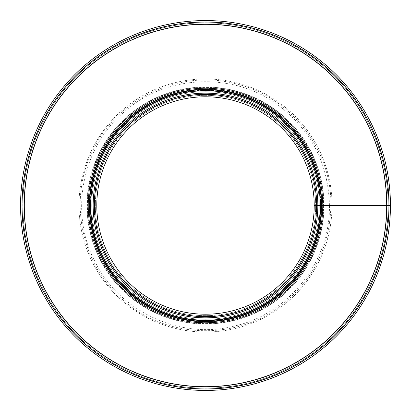 <?xml version="1.0" encoding="UTF-8"?>
<svg xmlns="http://www.w3.org/2000/svg" width="411" height="411" viewBox="0 0 411 411"><rect width="100%" height="100%" fill="white"/><g stroke="black" fill="none" stroke-linecap="round" stroke-linejoin="round"><path stroke-width="0.31" stroke-dasharray="2.06 1.54" d="M388.107 205.181A182.607 182.607 0 0 0 114.011 47.46A182.607 182.607 0 0 0 114.284 363.694A182.607 182.607 0 0 0 388.107 205.505L322.882 205.5A117.382 117.382 0 0 0 146.809 103.844A117.382 117.382 0 0 0 146.809 307.156A117.382 117.382 0 0 0 322.882 205.5L386.679 205.5A181.179 181.179 0 0 1 115.003 362.461A181.179 181.179 0 0 1 114.726 48.698A181.179 181.179 0 0 1 386.679 205.181L388.133 205.181L386.679 205.181M388.107 205.5L386.679 205.5M390.45 205.176L389.001 205.181A183.501 183.501 0 0 0 113.564 46.69A183.501 183.501 0 0 0 113.842 364.47A183.501 183.501 0 0 0 389.001 205.5L390.45 205.5A184.95 184.95 0 0 1 113.117 365.723A184.95 184.95 0 0 1 112.84 45.436A184.95 184.95 0 0 1 390.45 205.176L388.133 205.181A182.633 182.633 0 0 0 114.001 47.445A182.633 182.633 0 0 0 114.279 363.714A182.633 182.633 0 0 0 388.133 205.5A182.633 182.633 0 0 1 114.279 363.714A182.633 182.633 0 0 1 114.001 47.445A182.633 182.633 0 0 1 388.133 205.181M390.45 205.5L388.2 205.5A182.7 182.7 0 0 1 114.243 363.776A182.7 182.7 0 0 1 113.965 47.383A182.7 182.7 0 0 1 388.2 205.181L386.818 205.181M388.929 205.5L390.311 205.5A184.811 184.811 0 0 1 113.189 365.605A184.811 184.811 0 0 1 112.907 45.554A184.811 184.811 0 0 1 390.311 205.176L388.929 205.181M386.818 205.5L388.133 205.5M330.876 205.279C331.949 149.224 289.308 95.265 234.599 83.546C180.501 69.3 118.085 98.188 93.729 148.69C67.286 198.133 80.736 265.583 124.137 300.888C165.844 338.176 234.568 340.822 279.223 306.914C312.622 281.35 329.843 247.545 330.876 205.5L322.907 205.5A117.407 117.407 0 0 1 146.855 307.207A117.407 117.407 0 0 1 146.681 103.891A117.407 117.407 0 0 1 322.907 205.295L314.21 205.31A108.71 108.71 0 0 0 151.037 111.417A108.71 108.71 0 0 0 151.202 299.676A108.71 108.71 0 0 0 314.21 205.5L315.658 205.5A110.158 110.158 0 0 1 150.477 300.934A110.158 110.158 0 0 1 150.308 110.163A110.158 110.158 0 0 1 315.658 205.31A110.158 110.158 0 0 0 150.308 110.163A110.158 110.158 0 0 0 150.477 300.934A110.158 110.158 0 0 0 315.658 205.5L316.855 205.5A111.355 111.355 0 0 1 149.876 301.972A111.355 111.355 0 0 1 149.712 109.126A111.355 111.355 0 0 1 316.855 205.305A111.355 111.355 0 0 0 149.712 109.126A111.355 111.355 0 0 0 149.876 301.972A111.355 111.355 0 0 0 316.855 205.5L316.604 205.5A111.104 111.104 0 0 1 150.005 301.751A111.104 111.104 0 0 1 149.835 109.347A111.104 111.104 0 0 1 316.604 205.305M322.907 205.295L321.453 205.3A115.959 115.959 0 0 0 147.405 105.144A115.959 115.959 0 0 0 147.58 305.954A115.959 115.959 0 0 0 321.459 205.5L322.907 205.5A117.407 117.407 0 0 1 146.855 307.212A117.407 117.407 0 0 1 146.681 103.891A117.407 117.407 0 0 1 322.907 205.295A117.407 117.407 0 0 0 146.681 103.891A117.407 117.407 0 0 0 146.855 307.212A117.407 117.407 0 0 0 322.907 205.5A117.407 117.407 0 0 1 146.855 307.212A117.407 117.407 0 0 1 146.681 103.891A117.407 117.407 0 0 1 322.907 205.295A117.407 117.407 0 0 0 146.681 103.891A117.407 117.407 0 0 0 146.855 307.212A117.407 117.407 0 0 0 322.907 205.5A117.407 117.407 0 0 1 146.855 307.212A117.407 117.407 0 0 1 146.681 103.891A117.407 117.407 0 0 1 322.907 205.295A117.407 117.407 0 0 0 146.681 103.891A117.407 117.407 0 0 0 146.855 307.212A117.407 117.407 0 0 0 322.907 205.5A117.407 117.407 0 0 1 146.855 307.212A117.407 117.407 0 0 1 146.681 103.891A117.407 117.407 0 0 1 322.907 205.295M320.508 205.3L320.508 205.3A115.008 115.008 0 0 0 147.878 105.966A115.008 115.008 0 0 0 148.052 305.137A115.008 115.008 0 0 0 320.508 205.5A115.008 115.008 0 0 1 148.052 305.137A115.008 115.008 0 0 1 147.878 105.966A115.008 115.008 0 0 1 320.508 205.3A115.008 115.008 0 0 0 147.878 105.966A115.008 115.008 0 0 0 148.052 305.137A115.008 115.008 0 0 0 320.508 205.5A115.008 115.008 0 0 1 148.052 305.137A115.008 115.008 0 0 1 147.878 105.966A115.008 115.008 0 0 1 320.508 205.3M320.477 205.3L320.477 205.3A114.977 114.977 0 0 0 147.893 105.992A114.977 114.977 0 0 0 148.068 305.111A114.977 114.977 0 0 0 320.477 205.5A114.977 114.977 0 0 1 148.068 305.111A114.977 114.977 0 0 1 147.893 105.992A114.977 114.977 0 0 1 320.477 205.3M319.28 205.3L317.831 205.305L319.28 205.3A113.78 113.78 0 0 0 148.494 107.03A113.78 113.78 0 0 0 148.664 304.073A113.78 113.78 0 0 0 319.28 205.5A113.78 113.78 0 0 1 148.664 304.073A113.78 113.78 0 0 1 148.494 107.03A113.78 113.78 0 0 1 319.28 205.3A113.78 113.78 0 0 0 205.402 91.72A113.78 113.78 0 0 0 91.72 205.5A113.78 113.78 0 0 0 262.393 304.037A113.78 113.78 0 0 0 262.393 106.963A113.78 113.78 0 0 0 91.72 205.5A113.78 113.78 0 0 0 205.5 319.28A113.78 113.78 0 0 0 319.28 205.5L317.831 205.5L319.28 205.5M323.971 205.295L323.58 205.295L323.971 205.295A118.471 118.471 0 0 0 146.146 102.971A118.471 118.471 0 0 0 146.326 308.132A118.471 118.471 0 0 0 323.971 205.5A118.471 118.471 0 0 1 146.326 308.132A118.471 118.471 0 0 1 146.146 102.971A118.471 118.471 0 0 1 323.971 205.295M321.459 205.5A115.959 115.959 0 0 1 147.58 305.954A115.959 115.959 0 0 1 147.405 105.144A115.959 115.959 0 0 1 321.453 205.3A115.959 115.959 0 0 0 147.405 105.144A115.959 115.959 0 0 0 147.58 305.954A115.959 115.959 0 0 0 321.459 205.5A115.959 115.959 0 0 1 147.58 305.954A115.959 115.959 0 0 1 147.405 105.144A115.959 115.959 0 0 1 321.453 205.3A115.959 115.959 0 0 0 147.405 105.144A115.959 115.959 0 0 0 147.58 305.954A115.959 115.959 0 0 0 321.459 205.5A115.959 115.959 0 0 1 147.58 305.954A115.959 115.959 0 0 1 147.405 105.144A115.959 115.959 0 0 1 321.453 205.3A115.959 115.959 0 0 0 147.405 105.144A115.959 115.959 0 0 0 147.58 305.954A115.959 115.959 0 0 0 321.459 205.5L316.604 205.5M317.831 205.5A112.331 112.331 0 0 1 149.388 302.815A112.331 112.331 0 0 1 149.219 108.283A112.331 112.331 0 0 1 317.831 205.305M88.386 205.5A117.114 117.114 0 0 0 264.057 306.925A117.114 117.114 0 0 0 264.057 104.075A117.114 117.114 0 0 0 88.386 205.5A117.114 117.114 0 0 1 264.057 104.075A117.114 117.114 0 0 1 264.057 306.925A117.114 117.114 0 0 1 88.386 205.5M205.5 91.72A113.78 113.78 0 0 0 106.963 262.393A113.78 113.78 0 0 0 304.037 262.393A113.78 113.78 0 0 0 205.5 91.72A113.78 113.78 0 0 0 106.963 262.393A113.78 113.78 0 0 0 304.037 262.393A113.78 113.78 0 0 0 205.5 91.72M205.5 89.11A116.39 116.39 0 0 0 104.702 263.698A116.39 116.39 0 0 0 306.298 263.698A116.39 116.39 0 0 0 205.5 89.11A116.39 116.39 0 0 0 104.702 263.698A116.39 116.39 0 0 0 306.298 263.698A116.39 116.39 0 0 0 205.5 89.11A116.39 116.39 0 0 0 104.702 263.698A116.39 116.39 0 0 0 306.298 263.698A116.39 116.39 0 0 0 205.5 89.11A116.39 116.39 0 0 0 104.702 263.698A116.39 116.39 0 0 0 306.298 263.698A116.39 116.39 0 0 0 205.5 89.11M205.5 78.963A126.537 126.537 0 0 0 95.917 268.768A126.537 126.537 0 0 0 315.083 268.768A126.537 126.537 0 0 0 205.5 78.963A126.537 126.537 0 0 0 78.963 205.5A126.537 126.537 0 0 0 205.5 332.037A126.537 126.537 0 0 0 332.037 205.5A126.537 126.537 0 0 0 205.5 78.963M320.256 205.5A114.756 114.756 0 0 1 148.181 304.916A114.756 114.756 0 0 1 148.006 106.182A114.756 114.756 0 0 1 320.256 205.3A114.756 114.756 0 0 0 148.006 106.182A114.756 114.756 0 0 0 148.181 304.916A114.756 114.756 0 0 0 320.256 205.5A114.756 114.756 0 0 1 148.181 304.916A114.756 114.756 0 0 1 148.006 106.182A114.756 114.756 0 0 1 320.256 205.3M320.226 205.5A114.726 114.726 0 0 1 148.196 304.89A114.726 114.726 0 0 1 148.022 106.208A114.726 114.726 0 0 1 320.226 205.3M323.58 205.5A118.08 118.08 0 0 1 146.516 307.798A118.08 118.08 0 0 1 146.342 103.305A118.08 118.08 0 0 1 323.58 205.295A118.08 118.08 0 0 0 146.342 103.305A118.08 118.08 0 0 0 146.516 307.798A118.08 118.08 0 0 0 323.58 205.5M320.729 205.3A115.229 115.229 0 0 0 205.397 90.271A115.229 115.229 0 0 0 90.271 205.5A115.229 115.229 0 0 0 205.5 320.729A115.229 115.229 0 0 0 320.729 205.5M321.166 205.5A115.666 115.666 0 0 1 205.5 321.166A115.666 115.666 0 0 1 89.834 205.5A115.666 115.666 0 0 1 205.397 89.834A115.666 115.666 0 0 1 321.166 205.3M90.271 205.5A115.229 115.229 0 0 1 263.117 105.704A115.229 115.229 0 0 1 263.117 305.291A115.229 115.229 0 0 1 90.271 205.5M89.834 205.5A115.666 115.666 0 0 0 263.333 305.671A115.666 115.666 0 0 0 263.333 105.329A115.666 115.666 0 0 0 89.834 205.5M205.5 90.559A114.941 114.941 0 0 0 105.956 262.973A114.941 114.941 0 0 0 305.044 262.973A114.941 114.941 0 0 0 205.5 90.559A114.941 114.941 0 0 0 105.956 262.973A114.941 114.941 0 0 0 305.044 262.973A114.941 114.941 0 0 0 205.5 90.559M329.427 205.5C330.588 260.908 288.527 314.317 234.476 325.99C181.025 340.169 119.282 311.723 95.121 261.843C68.899 213.021 82.077 146.326 124.913 111.355C166.07 74.427 233.998 71.694 278.196 105.134C311.255 130.338 328.332 163.722 329.427 205.284"/><path stroke-width="0.62" d="M321.459 205.5L386.679 205.505A181.179 181.179 0 0 0 114.91 48.59A181.179 181.179 0 0 0 114.905 362.404A181.179 181.179 0 0 0 386.679 205.505L321.459 205.5A115.959 115.959 0 0 0 147.523 105.077A115.959 115.959 0 0 0 147.518 305.923A115.959 115.959 0 0 0 321.459 205.5A115.959 115.959 0 0 1 147.58 305.954A115.959 115.959 0 0 1 147.405 105.144A115.959 115.959 0 0 1 321.453 205.3L314.21 205.31A108.71 108.71 0 0 0 151.037 111.417A108.71 108.71 0 0 0 151.202 299.676A108.71 108.71 0 0 0 314.21 205.5L330.876 205.5M388.107 205.5A182.607 182.607 0 0 0 388.107 205.181M389.001 205.5L386.679 205.5A181.179 181.179 0 0 1 115.003 362.461A181.179 181.179 0 0 1 114.726 48.698A181.179 181.179 0 0 1 386.679 205.181L390.45 205.176A184.95 184.95 0 0 0 112.84 45.436A184.95 184.95 0 0 0 113.117 365.723A184.95 184.95 0 0 0 390.45 205.5L389.001 205.5A183.501 183.501 0 0 1 113.842 364.47A183.501 183.501 0 0 1 113.564 46.69A183.501 183.501 0 0 1 389.001 205.181M317.831 205.5A112.331 112.331 0 0 1 149.388 302.815A112.331 112.331 0 0 1 149.219 108.283A112.331 112.331 0 0 1 317.831 205.305M386.818 205.5A181.318 181.318 0 0 1 114.931 362.579A181.318 181.318 0 0 1 114.659 48.58A181.318 181.318 0 0 1 386.818 205.181M388.929 205.5A183.429 183.429 0 0 1 113.878 364.408A183.429 183.429 0 0 1 113.6 46.751A183.429 183.429 0 0 1 388.929 205.181M316.604 205.5A111.104 111.104 0 0 1 150.005 301.751A111.104 111.104 0 0 1 149.835 109.347A111.104 111.104 0 0 1 316.604 205.305M320.226 205.5A114.726 114.726 0 0 1 148.196 304.89A114.726 114.726 0 0 1 148.022 106.208A114.726 114.726 0 0 1 320.226 205.3M320.256 205.5A114.756 114.756 0 0 1 148.181 304.916A114.756 114.756 0 0 1 148.006 106.182A114.756 114.756 0 0 1 320.256 205.3"/></g></svg>
